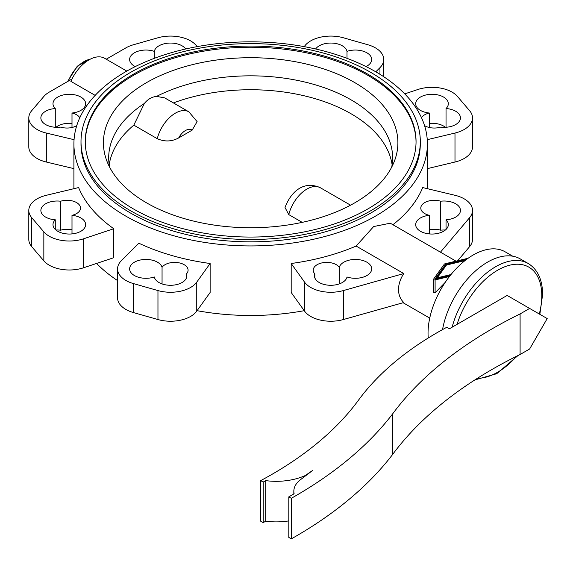 <?xml version="1.0" encoding="UTF-8"?>
<svg xmlns="http://www.w3.org/2000/svg" width="576" height="576" viewBox="0 0 576 576"><rect width="100%" height="100%" fill="white"/><g stroke="black" fill="none" stroke-linecap="round" stroke-linejoin="round"><path stroke-width="0.86" d="M512.741 256.205L505.159 251.827A63.886 36.886 120 0 0 455.926 268.942A63.886 36.886 120 0 0 428.04 333.23A63.886 36.886 120 0 0 428.242 337.997M445.255 282.326L435.103 292.802L433.534 292.68L433.62 291.946M291.19 263.498L304.56 282.139A28.397 16.394 0 0 0 343.354 290.57L343.354 319.543A28.397 16.394 0 0 1 304.56 311.119L291.19 292.478L291.19 263.498A176.753 102.046 0 0 0 356.134 246.053L373.644 226.555L390.276 223.2L456.019 261.158M356.134 246.053L403.769 273.557C400.313 278.899 398.563 284.227 398.513 289.526C398.563 294.797 400.313 299.131 403.769 302.537L343.354 319.543M197.071 310.68A176.753 102.046 0 0 0 304.243 310.68M125.676 216.043A176.753 102.046 0 0 0 318.298 238.162A176.753 102.046 0 0 0 427.406 143.885A176.753 102.046 0 0 0 375.638 71.726A176.753 102.046 0 0 0 183.017 49.608A176.753 102.046 0 0 0 73.908 143.885A176.753 102.046 0 0 0 125.676 216.043M392.918 224.726A176.753 102.046 0 0 0 422.698 187.567L454.99 195.293A28.397 16.394 0 0 1 472.514 210.434A28.397 16.394 0 0 1 469.584 217.685L440.453 252.173M117.562 268.87A28.397 16.394 0 0 0 133.394 283.572L133.394 312.552A28.397 16.394 0 0 1 117.562 297.85L117.562 268.87A28.397 16.394 0 0 1 121.363 260.676L138.838 243.202A176.753 102.046 0 0 0 210.132 263.498L210.132 292.478L196.754 311.119A28.397 16.394 0 0 1 157.961 319.543L157.961 290.57A28.397 16.394 0 0 0 196.754 282.139L210.132 263.498M55.282 219.794A16.33 9.425 0 0 0 52.985 224.618A16.33 9.425 0 0 0 64.98 233.705A16.33 9.425 0 0 0 83.34 229.442A16.33 9.425 0 0 0 85.637 224.618A16.33 9.425 0 0 0 72 215.323A13.486 7.783 0 0 0 80.518 208.08A13.486 7.783 0 0 0 62.064 200.844A13.486 7.783 0 0 0 60.653 201.226A16.33 9.425 0 0 0 40.867 210.434A16.33 9.425 0 0 0 53.741 219.65A16.33 9.425 0 0 0 55.282 219.794L55.282 229.442M72 233.914L72 215.323M55.922 230.018A16.33 9.425 180 0 1 60.653 230.206A13.486 7.783 180 0 1 62.064 229.824A13.486 7.783 180 0 1 72 229.824M60.653 230.206L60.653 201.226M154.31 276.97A16.33 9.425 0 0 0 171.482 285.271A16.33 9.425 0 0 0 186.847 275.868A16.33 9.425 0 0 0 186.739 274.759A16.33 9.425 0 0 0 186.48 273.866A13.486 7.783 0 0 0 188.086 270.187A13.486 7.783 0 0 0 177.883 262.634A13.486 7.783 0 0 0 162.713 266.501A13.486 7.783 0 0 0 162.058 267.314A16.33 9.425 0 0 0 144.605 259.474A16.33 9.425 0 0 0 129.629 268.87A16.33 9.425 0 0 0 129.852 270.425A16.33 9.425 0 0 0 154.31 276.97M186.48 277.862L186.48 273.866M162.058 283.925L162.058 267.314M314.834 273.866A16.33 9.425 0 0 0 314.467 275.868A16.33 9.425 0 0 0 329.054 285.235A16.33 9.425 0 0 0 346.752 277.862A16.33 9.425 0 0 0 347.004 276.97A16.33 9.425 0 0 0 363.427 277.063A16.33 9.425 0 0 0 371.686 268.87A16.33 9.425 0 0 0 363.708 260.77A16.33 9.425 0 0 0 339.257 267.314A13.486 7.783 0 0 0 324.187 262.534A13.486 7.783 0 0 0 313.229 270.187A13.486 7.783 0 0 0 314.179 273.053A13.486 7.783 0 0 0 314.834 273.866L314.834 277.862M339.257 283.925L339.257 267.314M55.282 127.267L55.282 108.54A16.33 9.425 0 0 0 40.867 117.907A16.33 9.425 0 0 0 59.105 127.267A16.33 9.425 0 0 0 60.653 127.116A13.486 7.783 0 0 0 76.752 125.654M79.798 117.749A13.486 7.783 0 0 0 73.411 113.4A13.486 7.783 0 0 0 72 113.018A16.33 9.425 0 0 0 85.637 103.723A16.33 9.425 0 0 0 66.614 94.421A16.33 9.425 0 0 0 52.985 103.723A16.33 9.425 0 0 0 55.282 108.54M72 127.498L72 113.018M55.922 127.303A16.33 9.425 180 0 1 66.614 123.401A16.33 9.425 180 0 1 72 123.401M185.688 48.982A16.33 9.425 0 0 0 169.164 43.085A16.33 9.425 0 0 0 154.562 50.479A16.33 9.425 0 0 0 154.31 51.372A16.33 9.425 0 0 0 137.887 51.271A16.33 9.425 0 0 0 129.629 59.472A16.33 9.425 0 0 0 135.259 66.593M154.31 58.334L154.31 51.372M429.314 215.323A16.33 9.425 0 0 0 415.678 224.618A16.33 9.425 0 0 0 434.7 233.914A16.33 9.425 0 0 0 448.33 224.618A16.33 9.425 0 0 0 446.033 219.794A16.33 9.425 0 0 0 460.447 210.434A16.33 9.425 0 0 0 442.21 201.074A16.33 9.425 0 0 0 440.662 201.226A13.486 7.783 0 0 0 420.797 208.08A13.486 7.783 0 0 0 427.903 214.942A13.486 7.783 0 0 0 429.314 215.323L429.314 233.914M446.033 229.442L446.033 219.794M429.314 229.824A13.486 7.783 180 0 1 440.662 230.206A16.33 9.425 180 0 1 442.21 230.054A16.33 9.425 180 0 1 445.392 230.018M440.662 230.206L440.662 201.226M424.562 125.654A13.486 7.783 0 0 0 439.25 127.498A13.486 7.783 0 0 0 440.662 127.116A16.33 9.425 0 0 0 460.447 117.907A16.33 9.425 0 0 0 447.574 108.691A16.33 9.425 0 0 0 446.033 108.54A16.33 9.425 0 0 0 448.33 103.723A16.33 9.425 0 0 0 436.334 94.63A16.33 9.425 0 0 0 417.974 98.899A16.33 9.425 0 0 0 415.678 103.723A16.33 9.425 0 0 0 429.314 113.018A13.486 7.783 0 0 0 421.517 117.749M446.033 127.267L446.033 108.54M429.314 123.401A16.33 9.425 180 0 1 445.392 127.303M429.314 127.498L429.314 113.018M366.055 66.593A16.33 9.425 0 0 0 371.686 59.472A16.33 9.425 0 0 0 371.462 57.917A16.33 9.425 0 0 0 347.004 51.372A16.33 9.425 0 0 0 332.928 43.128A16.33 9.425 0 0 0 315.626 48.982M347.004 58.334L347.004 51.372M109.202 164.75A141.97 81.965 180 0 1 133.819 125.143L144.353 103.471A141.97 81.965 0 0 0 108.691 157.795A141.97 81.965 0 0 0 109.613 167.126M354.773 82.613A147.24 85.01 0 0 0 180.792 67.896A147.24 85.01 0 0 0 106.452 159.898A147.24 85.01 0 0 0 146.542 202.838A147.24 85.01 0 0 0 354.773 202.838A147.24 85.01 0 0 0 394.862 159.898A147.24 85.01 0 0 0 354.773 82.613M391.702 167.126A141.97 81.965 0 0 0 392.623 157.795A141.97 81.965 0 0 0 351.043 99.835A141.97 81.965 0 0 0 156.564 96.415L164.664 97.87L188.856 111.83A26.971 15.574 120 0 0 157.27 138.686C164.599 141.926 171.734 141.667 178.675 137.923L192.139 130.147L197.114 121.637L188.856 111.83M144.353 103.471C147.787 99.209 151.862 96.854 156.564 96.415M416.045 142.142A165.391 95.486 0 0 0 313.488 54.396A165.391 95.486 0 0 0 133.704 75.204A165.391 95.486 0 0 0 85.27 142.142M133.704 74.045A165.391 95.486 0 0 0 85.262 141.566A165.391 95.486 0 0 0 187.366 229.788A165.391 95.486 0 0 0 367.61 209.088A165.391 95.486 0 0 0 416.052 141.566A165.391 95.486 0 0 0 313.949 53.345A165.391 95.486 0 0 0 133.704 74.045M81.007 141.566L81.007 143.885A169.654 97.949 0 0 0 130.694 213.142A169.654 97.949 0 0 0 370.62 213.142A169.654 97.949 0 0 0 420.307 143.885L420.307 141.566A169.654 97.949 0 0 0 315.583 51.077A169.654 97.949 0 0 0 130.694 72.31A169.654 97.949 0 0 0 81.007 141.566A169.654 97.949 0 0 0 185.731 232.056A169.654 97.949 0 0 0 370.62 210.823A169.654 97.949 0 0 0 420.307 141.566M350.546 205.178L320.364 187.754C302.458 179.698 290.023 193.694 285.026 207.547L288.778 214.61L302.198 222.358M464.99 260.611L446.458 265.039L437.292 277.819L451.022 274.536M437.292 277.819L437.292 278.611M450.223 275.522L434.93 279.18L445.478 264.478L445.478 265.522L435.838 278.964M446.242 265.334L445.478 265.522M445.478 264.478L466.488 259.452M468.115 258.264L444.938 263.808A1.138 0.655 0 0 0 444.319 264.161L433.62 279.079A1.138 0.655 0 0 0 433.534 279.331A1.138 0.655 0 0 0 435.103 279.936L449.453 276.502M173.434 102.924A141.97 81.965 180 0 1 392.112 164.75M133.819 125.143L157.27 138.686M71.978 78.998L49.234 92.131A28.397 16.394 0 0 0 43.841 96.473L31.73 110.657A28.397 16.394 0 0 0 28.8 117.907A28.397 16.394 0 0 0 46.325 133.049L74.059 139.68M126.799 71.086L104.652 58.298A31.234 18.036 120 0 0 70.862 81.353L95.155 95.378M96.581 263.434A176.753 102.046 0 0 0 117.562 280.584M343.354 290.57L403.769 273.557M197.071 46.642L196.754 46.202A28.397 16.394 0 0 0 157.961 37.771L133.394 44.77A28.397 16.394 0 0 0 125.878 47.88L106.236 59.213M28.8 210.434L28.8 239.414A28.397 16.394 0 0 0 31.73 246.665L43.841 260.849A28.397 16.394 0 0 0 83.506 267.797L113.774 257.71L113.774 228.73A176.753 102.046 0 0 1 78.617 187.567L46.325 195.293A28.397 16.394 0 0 0 28.8 210.434A28.397 16.394 0 0 0 31.73 217.685L43.841 231.869A28.397 16.394 0 0 0 83.506 238.817L113.774 228.73M133.394 312.552L157.961 319.543M457.675 260.762L469.584 246.665A28.397 16.394 0 0 0 472.514 239.414L472.514 210.434M427.406 168.624L454.99 162.029A28.397 16.394 0 0 0 472.514 146.88L472.514 117.907A28.397 16.394 0 0 0 469.584 110.657L457.474 96.473A28.397 16.394 0 0 0 417.809 89.525L404.734 93.881M28.8 117.907L28.8 146.88A28.397 16.394 0 0 0 46.325 162.029L73.908 168.624M375.797 71.82L379.951 67.666A28.397 16.394 0 0 0 383.753 59.472A28.397 16.394 0 0 0 367.92 44.77L343.354 37.771A28.397 16.394 0 0 0 304.56 46.202L304.243 46.642M427.255 139.68L454.99 133.049A28.397 16.394 0 0 0 472.514 117.907M133.394 283.572L157.961 290.57M539.842 314.323L542.614 294.574C542.52 279.835 537.739 269.489 528.257 263.52L520.222 258.883A65.304 37.706 120 0 0 474.775 271.591A65.304 37.706 120 0 0 442.548 329.594M265.716 521.194L265.716 480.622A46.85 27.05 0 0 0 305.424 475.452L312.725 470.376L300.11 479.981A33.365 19.26 0 0 0 293.832 491.227A33.365 19.26 0 0 0 294.127 493.776L288.806 496.85L288.806 537.415L291.312 538.87A469.202 270.893 0 0 0 392.702 454.363A467.784 270.072 180 0 1 520.092 354.506L529.632 348.998L547.2 318.571L507.146 295.445L449.424 328.766L446.81 327.262A369.115 213.106 0 0 0 358.279 400.457A404.611 233.597 180 0 1 260.698 480.622L260.698 521.194L263.203 522.641L265.716 521.194A46.85 27.05 0 0 0 288.806 520.906M260.698 480.622L263.203 482.069L263.203 522.641M263.203 482.069L265.716 480.622M305.424 475.452L305.424 475.934M291.312 538.87L291.312 498.298A469.202 270.893 0 0 0 392.702 413.791A467.784 270.072 180 0 1 520.092 313.934L520.092 354.506M288.806 496.85L291.312 498.298M392.702 454.363L392.702 413.791M520.092 313.934L529.632 308.426M477.468 378.259A62.467 36.065 120 0 0 497.606 372.24A62.467 36.065 120 0 0 516.737 356.17M539.302 314.006A62.467 36.065 120 0 0 541.778 295.733A62.467 36.065 120 0 0 506.578 266.119A62.467 36.065 120 0 0 457.085 324.346M320.364 187.754A26.971 15.574 120 0 0 288.778 214.61M192.139 130.147A12.78 7.38 120 0 0 178.675 137.923M379.951 74.304L379.951 67.666M435.103 279.936L435.103 292.802M46.325 133.049L46.325 162.029M31.73 217.685L31.73 246.665M43.841 260.849L43.841 231.869M83.506 238.817L83.506 267.797M196.754 282.139L196.754 311.119M304.56 311.119L304.56 282.139M469.584 246.665L469.584 217.685M454.99 162.029L454.99 133.049M90.014 59.306A25.553 14.753 120 0 0 68.35 81.094M528.257 263.52A65.304 37.706 120 0 0 452.124 327.211M474.854 379.922L496.714 373.716L518.047 355.514M427.406 188.698L427.406 143.885M383.753 76.738L383.753 59.472M433.534 292.68L433.534 279.331M73.908 188.698L73.908 143.885M429.732 318.11L403.085 302.724M67.565 81.547L77.306 66.168L90.511 59.047M293.832 493.942L293.832 491.227"/></g></svg>
